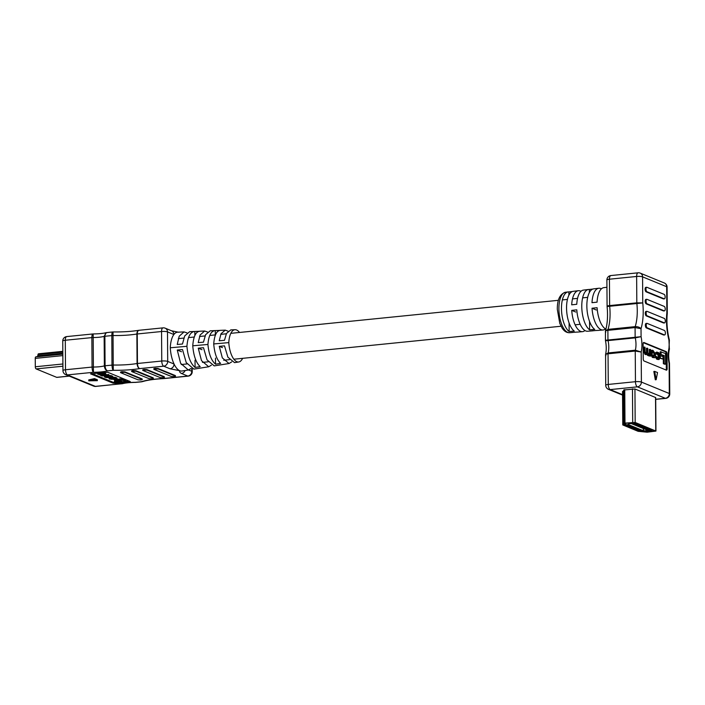 <?xml version="1.0" encoding="UTF-8"?>
<svg xmlns="http://www.w3.org/2000/svg" width="705" height="705" viewBox="0 0 705 705"><rect width="100%" height="100%" fill="white"/><g stroke="black" fill="none" stroke-linecap="round" stroke-linejoin="round"><path stroke-width="1.06" d="M665.388 333.077A2.265 0.952 84.2 0 0 664.401 330.46L647.172 323.401A2.265 0.952 84.2 0 0 646.961 323.366A2.265 0.952 84.2 0 0 646.229 325.463A2.265 0.952 84.2 0 0 647.208 327.843L664.427 334.901A2.265 0.952 84.2 0 0 664.639 334.937A2.265 0.952 84.2 0 0 665.388 333.077M665.3 321.048A2.265 0.952 84.2 0 0 664.313 318.431L647.093 311.363A2.265 0.952 84.2 0 0 646.882 311.337A2.265 0.952 84.2 0 0 646.141 313.434A2.265 0.952 84.2 0 0 647.12 315.814L664.348 322.872A2.265 0.952 84.2 0 0 664.559 322.908A2.265 0.952 84.2 0 0 665.3 321.048M665.22 309.019A2.265 0.952 84.2 0 0 664.233 306.402L647.005 299.334A2.265 0.952 84.2 0 0 646.793 299.299A2.265 0.952 84.2 0 0 646.062 301.405A2.265 0.952 84.2 0 0 647.04 303.776L664.26 310.843A2.265 0.952 84.2 0 0 664.471 310.87A2.265 0.952 84.2 0 0 665.22 309.019M665.132 296.99A2.265 0.952 84.2 0 0 664.145 294.364L646.926 287.305A2.265 0.952 84.2 0 0 646.714 287.27A2.265 0.952 84.2 0 0 645.974 289.376A2.265 0.952 84.2 0 0 646.952 291.747L664.18 298.805A2.265 0.952 84.2 0 0 664.392 298.841A2.265 0.952 84.2 0 0 665.132 296.99M605.445 330.848L608.01 329.376L635.205 326.635A31.593 13.254 84.2 0 0 637.267 310.685A31.593 13.254 84.2 0 0 636.844 303.282A1.886 0.793 -95.8 0 1 636.818 302.842L636.633 276.466L609.437 279.206A4.459 1.868 84.2 0 1 610.9 275.549A4.459 4.459 0 0 0 606.89 280.017L607.084 306.411C608.001 315.919 607.454 324.062 605.445 330.848L605.445 340.506C606.467 345.697 606.511 350.332 605.569 354.395L608.142 352.941L635.337 350.2L641.189 352.051L641.4 382.075L669.318 393.522A4.459 0.881 -0.4 0 1 669.75 393.892L669.494 363.234C668.472 358.043 668.428 353.408 669.371 349.336L668.948 340.154A36.061 15.122 -95.8 0 1 666.842 312.8L666.666 286.724L642.572 276.845L642.757 302.921L607.499 306.481C606.582 306.155 607.287 305.855 609.622 305.582L636.818 302.842L642.757 302.921A36.061 15.122 -95.8 0 1 643.207 311.064A36.061 15.122 -95.8 0 1 641.03 328.697L635.082 327.587L607.886 330.337C605.542 330.68 604.837 331.324 605.771 332.258M606.89 280.017A4.459 0.881 -0.4 0 1 609.437 279.206L609.622 305.582A1.886 0.793 -95.8 0 0 609.649 306.023A31.593 13.254 -95.8 0 1 608.01 329.376A1.886 0.793 -95.8 0 0 607.886 330.337L607.948 339.669A1.886 0.793 -95.8 0 0 608.054 340.603A13.007 5.455 -95.8 0 1 608.142 352.941A1.886 0.793 -95.8 0 0 608.045 353.795L608.265 384.437L635.461 381.696L635.24 351.055A1.886 0.793 -95.8 0 1 635.337 350.2A13.007 5.455 84.2 0 0 635.989 344.313A13.007 5.455 84.2 0 0 635.249 337.862A1.886 0.793 -95.8 0 1 635.143 336.928L635.082 327.587A1.886 0.793 -95.8 0 1 635.205 326.635C637.769 326.556 639.717 327.243 641.03 328.697L641.083 336.682L635.249 337.862L608.054 340.603C605.701 340.779 604.961 340.656 605.833 340.233L641.083 336.682A17.475 7.332 -95.8 0 1 641.938 344.692A17.475 7.332 -95.8 0 1 641.189 352.051L635.24 351.055L608.045 353.795C605.71 354.139 605.005 354.738 605.939 355.611M589.556 321.471L589.618 329.834L594.738 329.42A20.877 8.76 84.2 0 1 586.851 305.961A20.877 8.76 84.2 0 1 593.645 288.865L598.757 288.257A20.983 8.804 -95.8 0 0 591.988 302.683L597.064 302.154A21.079 8.839 -95.8 0 1 603.859 287.64L606.943 287.27M598.757 288.257A20.983 8.804 -95.8 0 1 601.4 288.856M569.094 322.978L569.147 331.509L574.267 331.086A20.489 8.592 84.2 0 1 566.556 308.094A20.489 8.592 84.2 0 1 573.218 291.324L578.329 290.716A20.586 8.636 -95.8 0 0 571.693 304.816L576.76 304.287A20.683 8.671 -95.8 0 1 583.432 290.099L588.543 289.482A20.78 8.716 84.2 0 0 581.775 306.499A20.78 8.716 84.2 0 0 589.618 329.834M578.329 290.716A20.586 8.636 -95.8 0 1 580.973 291.332M572.469 291.5L568.873 291.932A20.383 8.548 84.2 0 0 568.115 291.94A20.383 8.548 84.2 0 0 561.48 308.631A20.383 8.548 84.2 0 0 569.147 331.509M592.861 289.05L589.336 289.473A20.78 8.716 84.2 0 0 588.543 289.482M646.071 287.393A2.265 0.952 84.2 0 0 645.859 287.358A2.265 0.952 84.2 0 0 645.119 289.455A2.265 0.952 84.2 0 0 646.106 291.835L663.326 298.894A2.265 0.952 84.2 0 0 663.537 298.929A2.265 0.952 84.2 0 0 663.74 298.849M667.159 368.627L667.053 353.822A1.886 0.793 84.2 0 0 666.225 351.636L643.921 342.489A1.886 0.793 84.2 0 0 643.744 342.463A1.886 0.793 84.2 0 0 643.119 344.005L643.224 358.81A1.886 0.793 84.2 0 0 644.053 360.995L666.357 370.143A1.886 0.793 84.2 0 0 666.533 370.169A1.886 0.793 84.2 0 0 667.159 368.627L666.304 368.715L666.199 353.901A1.886 0.793 84.2 0 0 665.379 351.724L643.401 342.709M654.681 371.385L653.835 371.464L655.306 379.801L656.152 379.713L657.518 372.548L654.681 371.385L656.152 379.713M646.159 299.422A2.265 0.952 84.2 0 0 645.947 299.387A2.265 0.952 84.2 0 0 645.207 301.493A2.265 0.952 84.2 0 0 646.185 303.864L663.405 310.923A2.265 0.952 84.2 0 0 663.616 310.958A2.265 0.952 84.2 0 0 663.819 310.887M646.238 311.451A2.265 0.952 84.2 0 0 646.027 311.416A2.265 0.952 84.2 0 0 645.287 313.522A2.265 0.952 84.2 0 0 646.274 315.893L663.493 322.961A2.265 0.952 84.2 0 0 663.705 322.987A2.265 0.952 84.2 0 0 663.907 322.916M646.326 323.48A2.265 0.952 84.2 0 0 646.115 323.454A2.265 0.952 84.2 0 0 645.375 325.551A2.265 0.952 84.2 0 0 646.353 327.931L663.572 334.99A2.265 0.952 84.2 0 0 663.793 335.025A2.265 0.952 84.2 0 0 663.987 334.945M572.812 332.399A20.383 8.548 -95.8 0 1 572.204 332.504A20.383 8.548 -95.8 0 1 571.579 332.504L576.699 332.081A20.489 8.592 -95.8 0 0 577.333 332.09L582.453 331.667A20.586 8.636 84.2 0 0 584.921 330.539M593.354 330.724A20.78 8.716 -95.8 0 1 592.711 330.839A20.78 8.716 -95.8 0 1 592.05 330.83L597.17 330.416A20.877 8.76 -95.8 0 0 597.831 330.416L602.96 330.002A20.983 8.804 84.2 0 0 605.436 328.882M582.453 331.667A20.586 8.636 84.2 0 1 571.729 310.376L576.805 309.839A20.683 8.671 84.2 0 0 587.582 331.253L592.711 330.839M602.96 330.002A20.983 8.804 84.2 0 1 592.024 308.235L597.1 307.706A21.079 8.839 84.2 0 0 605.921 329.147M648.389 354.844L649.296 353.566L649.261 349.424L650.6 349.539L650.644 356.131L649.34 355.778M649.323 355.25L647.578 355.417L646.635 353.813M650.644 356.131L650.195 355.17L648.433 355.329L647.49 353.725L646.846 354.58L644.987 354.351L643.709 351.557L643.674 347.133L645.013 347.248L645.049 351.539L645.983 353.416L646.767 353.646M645.472 353.646L646.459 352.165L646.432 348.261L647.278 348.182L647.763 348.376L647.798 352.368L648.759 354.562L649.596 354.826M652.989 357.629L653.843 357.541L651.535 353.928L651.517 352.482C651.579 350.535 652.107 349.856 653.094 350.464L655.412 354.077L655.421 355.523C655.359 357.47 654.839 358.149 653.843 357.541L652.292 357.347L650.68 354.016L650.671 352.57C650.724 350.623 651.253 349.944 652.248 350.544M659.616 358.14L663.008 359.101L663 356.598L659.633 355.567M664.709 364.238L663.352 363.683L663.29 355.62L660.241 354.359L660.224 351.76L665.485 353.487L665.564 364.15L664.709 364.238M666.022 370.01A1.886 0.793 84.2 0 0 666.304 368.715M657.307 352.192L656.055 353.981L657.333 353.099L658.153 353.434L659.157 357.03L658.285 358.466L656.126 356.254L657.404 359.004L658.214 359.339C659.06 359.991 659.536 359.303 659.651 357.268L659.633 355.796C659.439 353.637 659.025 352.588 658.408 352.641L656.743 352.077L655.306 352.835M657.36 359.427L658.849 359.471L656.549 359.092L655.271 356.333M656.663 353.258L658.294 355.734L657.43 358.554M655.412 354.139L656.514 354.139M623.687 391.019L622.718 391.592M655.941 431.072L647.155 432.191L638.104 431.31L622.771 424.939L624.595 424.225L623.916 423.432L624.983 423.097L635.179 422.471L655.941 431.072L655.703 397.567L634.941 388.975L623.713 389.997M655.712 399.268L665.317 398.299A4.459 3.948 -67.7 0 0 669.318 393.522L669.107 363.507A17.475 7.332 -95.8 0 1 669.001 348.129L669.371 340.215M665.564 364.15L664.207 363.595L664.145 355.531L660.241 354.359M661.087 354.28L661.07 351.672M664.145 355.531L663.29 355.62M664.207 363.595L663.352 363.683M660.321 355.496L660.338 358.008L663.008 359.101M660.338 358.008L659.616 358.078M656.055 353.981L655.412 354.051M656.126 356.254L655.386 356.325M651.526 350.403L653.094 350.464M652.257 351.372L652.953 351.301L652.019 354.069L652.989 356.298L653.984 356.704L654.919 353.945L653.949 351.707L652.539 351.222M653.13 356.783L654.073 354.025L653.094 351.795L652.213 351.434M649.243 354.756L650.142 353.478L650.116 349.345M646.326 353.558L647.305 352.077L647.278 348.182M645.577 354.589L646.423 354.509L644.564 351.469L644.529 347.054M650.177 355.17L648.362 355.734M650.195 355.946L649.34 356.034M568.873 291.932L568.9 295.21M589.336 289.473L589.362 292.593M571.729 310.376L575.774 312.033M592.024 308.235L596.236 309.971M642.907 431.328L646.679 431.989L654.822 431.081L633.178 422.515L625.458 423.291L625.035 423.432L625.784 424.278L623.881 424.93L639.109 431.204L641.594 431.266A2.97 0.59 179.6 0 0 641.277 431.275L639.109 431.204L631.53 428.102L623.951 424.992L625.009 424.604A2.97 0.59 179.6 0 0 625.705 424.216A2.97 0.59 179.6 0 0 625.661 424.11L625.035 423.432L625.458 423.291L634.174 422.577L654.822 431.081L646.679 431.989L643.586 431.46A2.97 0.59 179.6 0 0 642.793 431.337M649.155 430.905L631.204 423.546L628.657 423.767L628.243 424.542L643.348 430.755L649.155 430.905M648.618 430.297L651.64 430.041L650.459 429.556L647.437 429.865L648.618 430.35M647.023 429.645L650.045 429.389L648.864 428.904L645.842 429.204L647.023 429.689M645.428 428.984L648.45 428.737L647.269 428.252L644.247 428.552L645.428 429.037M643.832 428.332L646.855 428.076L645.674 427.591L642.652 427.9L643.832 428.384M642.237 427.679L645.26 427.424L641.057 427.248L642.237 427.732L643.119 427.609L643.11 427.036M640.642 427.027L643.665 426.772L642.484 426.287L639.461 426.595L640.642 427.071M639.047 426.366L642.07 426.12L640.889 425.635L637.866 425.935L639.047 426.419M637.452 425.714L640.475 425.459L636.271 425.282L637.452 425.767M635.857 425.062L638.88 424.807L637.699 424.322L634.676 424.63L635.857 425.115M633.24 423.837L634.297 423.731L632.729 423.89L634.262 424.463L637.285 424.154L633.081 423.978L634.262 424.463M632.156 423.881L634.297 423.731M650.671 430.693L648.864 430.737M640.933 430.112L637.91 430.411L642.114 430.596L640.933 430.112M639.338 429.46L636.315 429.759L637.496 430.244L640.519 429.944L639.338 429.46M637.743 428.799L634.72 429.107L635.901 429.592L638.924 429.283L637.743 428.799M636.148 428.146L633.125 428.455L634.306 428.94L637.329 428.631L636.148 428.146L637.161 428.561M634.553 427.494L631.53 427.794L632.711 428.279L635.734 427.979L634.553 427.494M632.958 426.842L629.935 427.142L634.139 427.327L632.958 426.842M631.363 426.181L628.34 426.49L629.521 426.974L632.544 426.666L631.363 426.181M629.768 425.529L626.745 425.838L630.949 426.014L629.768 425.529M627.908 424.904L626.754 424.833M626.542 425.044L625.15 425.185L626.331 425.661L629.353 425.362L628.208 424.895M643.022 431.072L643.736 431.24L642.687 431.354M640.986 431.028L642.713 431.125M625.899 424.956L627.82 424.666M650.169 430.729L650.618 430.685M650.891 430.658L651.596 430.825L650.548 430.931M639.091 430.297L639.091 430.896M637.496 429.645L637.496 430.244M635.901 428.993L635.901 429.592M634.306 428.332L634.306 428.94M632.711 427.679L632.711 428.279M631.116 427.027L631.116 427.627M629.512 426.375L629.521 426.974M627.917 425.714L627.926 426.322M626.322 425.062L626.331 425.661M642.687 431.46L641.594 431.213M641.603 431.398L643.612 431.011M627.609 424.63L628.234 424.886M650.548 431.046L649.464 430.808M649.464 430.984L651.473 430.596M629.186 425.344L627.291 425L629.186 425.291M633.249 423.987L634.086 423.872M634.297 424.419L635.135 424.339L635.135 423.767M634.086 423.908L635.135 424.339M628.886 425.617L630.781 425.943M628.886 425.653L630.781 425.996M630.481 426.269L631.327 426.19M630.481 426.305L632.376 426.604M631.327 426.225L632.376 426.657M632.077 426.93L632.923 426.842M632.077 426.957L633.971 427.256M632.923 426.877L633.971 427.309M633.68 427.582L634.518 427.494M633.68 427.618L635.566 427.909M634.518 427.53L635.566 427.961M635.275 428.235L636.113 428.182M635.275 428.27L637.161 428.614M637.708 428.843L638.756 429.274L636.871 428.922L637.708 428.807M640.351 429.927L638.466 429.574L640.351 429.874M640.061 430.2L640.898 430.112M640.061 430.235L641.947 430.526M640.898 430.147L641.947 430.579M636.73 424.992L634.844 424.648L636.73 424.992L636.73 424.419M636.439 425.265L638.325 425.644L638.325 425.08M636.439 425.3L638.325 425.644M638.034 425.917L638.871 425.838M638.034 425.952L639.928 426.296L639.92 425.732M638.871 425.864L639.928 426.296M639.629 426.578L640.466 426.49M639.629 426.604L641.524 426.957L641.515 426.384M640.466 426.525L641.524 426.957M641.224 427.23L642.061 427.142M641.224 427.265L642.273 427.697M642.061 427.177L643.119 427.609M642.819 427.882L643.656 427.803M642.819 427.917L644.714 428.261L644.705 427.697M643.656 427.829L644.714 428.261M646.309 428.913L644.414 428.57L646.309 428.913L646.3 428.349M647.904 429.574L646.009 429.222L647.904 429.574L647.895 429.001M647.604 429.847L648.441 429.759M647.604 429.883L649.499 430.226L649.49 429.653M648.441 429.794L649.499 430.226M186.948 332.848L184.04 331.905L177.686 332.178A21.952 9.209 84.2 0 0 173.879 334.514A21.952 9.209 84.2 0 0 170.284 347.776A21.952 9.209 84.2 0 0 174.056 364.009A21.952 9.209 84.2 0 0 179.775 370.715L170.055 368.786L163.701 366.186L139.669 368.609C138.118 367.922 137.255 366.23 137.078 363.524L136.876 334.011C137.008 331.394 137.854 330.178 139.405 330.345C138.083 330.143 137.36 331.35 137.246 333.967L137.457 363.48C137.607 366.177 138.347 367.895 139.669 368.609A36.061 7.138 -0.4 0 1 132.725 369.508A36.061 7.138 -0.4 0 1 113.285 370.292C112.527 369.535 112.104 367.79 112.007 365.067L111.804 335.554C111.857 332.936 112.262 331.764 113.011 332.029L113.285 370.292L107.601 370.865C105.671 370.248 104.596 368.592 104.358 365.886L104.146 336.373L106.332 332.637C103.15 333.456 98.726 333.888 93.069 333.941L66.764 336.585A4.459 1.868 84.2 0 0 65.292 340.242L65.503 369.755L92.064 367.076L91.853 337.563C91.914 334.945 92.346 333.773 93.166 334.029L93.43 372.293C92.611 371.535 92.161 369.799 92.064 367.076L92.989 367.032A13.007 2.573 179.6 0 0 99.37 366.75A13.007 2.573 179.6 0 0 104.358 365.886L105.08 365.763C105.256 368.477 106.094 370.178 107.601 370.865A17.475 3.463 -0.4 0 1 101.317 371.905A17.475 3.463 -0.4 0 1 93.43 372.293L67.442 374.91L95.36 386.358L122.344 383.705C125.534 382.885 129.958 382.454 135.616 382.401L141.758 381.793M102.04 374.611L108.773 374.646L108.781 375.571L102.251 375.88M102.251 376.003L100.392 375.289L100.577 374.796L97.801 374.223L97.361 372.91M103.124 372.337L103.194 373.28L99.238 373.685L99.123 374.346L105.459 374.214L105.45 373.289L105.944 374.408L101.555 375.342L104.481 375.756L108.297 375.377L108.288 374.452M99.123 373.421L105.45 373.289M108.773 375.183L112.06 375.95L112.738 376.408L112.747 377.334L112.069 376.875C113.241 377.263 112.95 377.563 111.196 377.774L105.803 377.51L104.428 376.761L104.419 375.836M118.863 379.722L117.065 378.982M114.483 381.916L121.921 381.167L118.863 379.916L121.26 379.678L125.675 381.484L115.84 382.471L114.483 381.916L114.483 380.991L116.378 380.797M119.33 380.506L120.106 380.427M118.863 379.916L118.854 378.99L121.251 378.752L125.666 380.559L125.675 381.484M91.729 373.483L113.029 382.216L115.602 382.374M125.675 381.361L129.094 381.017M116.678 377.845L116.678 378.77L112.183 378.012L115.585 378.744L114.906 379.316L111.082 379.246L110.165 378.241L109.363 378.964L115.435 379.51C117.171 379.237 117.585 378.99 116.678 378.77L117.065 379.061L117.065 378.136L115.576 377.387L112.174 377.087M114.756 378.4L110.632 378.136M207.526 332.02L204.635 331.024L200.105 335.007L198.22 342.621L203.472 342.163L205.604 334.681L210.24 330.786L215.307 330.592C211.13 330.892 208.671 335.51 207.931 344.454L192.756 345.794C193.461 336.356 195.858 331.509 199.947 331.262M228.103 331.191L225.221 330.143L221.018 333.765L219.22 340.779L224.472 340.321L226.499 333.439L230.791 329.905L235.056 329.72A18.638 7.817 84.2 0 0 228.79 342.612L213.721 343.943C214.391 335.192 216.629 330.663 220.427 330.372L215.307 330.592L215.333 334.893M184.04 331.905L179.185 336.241L177.228 344.472L182.48 344.014L184.71 335.915L189.68 331.658L194.827 331.482C190.341 331.738 187.706 336.682 186.931 346.305L170.284 347.776M239.533 332.46A18.638 7.817 84.2 0 0 235.056 329.72M198.969 331.297L194.827 331.482L194.862 335.457M191.037 368.504L188.341 370.01L180.639 363.339L177.263 350.024L182.507 349.557L186.235 362.608L193.91 369.12L208.689 366.767L201.489 360.616L198.255 348.173L203.507 347.715L207.059 359.894L214.223 365.886L229.046 363.516L222.339 357.893L219.255 346.331L224.498 345.864L227.882 357.171L234.545 362.643L238.766 361.973A18.638 7.817 84.2 0 0 242.626 358.334M211.368 365.208L208.689 366.767M231.698 361.912L229.046 363.516M207.931 344.454C208.803 354.025 211.341 360.607 215.536 364.185L220.656 363.375C216.832 359.806 214.523 353.328 213.721 343.943M186.931 346.305C187.847 356.598 190.561 363.639 195.082 367.428L200.194 366.618C196.078 362.837 193.593 355.893 192.756 345.794M185.089 370.53A4.459 3.948 112.3 0 1 181.441 373.456C179.854 372.584 179.299 371.667 179.775 370.715A21.952 9.209 84.2 0 0 182.049 371.015L188.341 370.01M199.33 368.133L198.44 368.398M219.555 364.934L218.779 365.155M228.79 342.612A18.638 7.817 84.2 0 0 238.766 361.973M142.295 379.572L142.075 378.92L124.838 371.852L121.798 371.676L120.529 372.081L120.749 372.725L137.986 379.801L141.026 379.977L142.075 379.387L124.838 372.319L120.529 372.54M164.468 377.334L164.247 376.69L147.01 369.614L143.97 369.438L142.701 369.843L142.921 370.495L160.158 377.563L163.199 377.739L164.247 377.149L147.01 370.081L142.701 370.31M175.554 376.214L175.334 375.571L158.096 368.504L155.056 368.318L153.787 368.724L154.007 369.376L171.244 376.444L174.285 376.629L175.334 376.029L158.096 368.962L153.787 369.191M153.382 378.453L153.161 377.801L135.924 370.733L132.884 370.557L131.615 370.962L131.835 371.614L149.072 378.682L152.113 378.858L153.161 378.268L135.924 371.2L131.615 371.42M115.558 383.308L130.275 381.581L107.786 372.275L90.548 373.835L113.038 383.141L115.558 383.308L115.549 382.383M94.496 378.594L88.768 379.889L88.777 380.815L97.343 380.682L97.334 379.757L94.496 378.594L94.505 379.519L88.777 380.815M97.343 380.682L94.505 379.519M65.724 374.663A4.459 3.948 -67.7 0 0 67.442 374.91A4.459 1.868 84.2 0 1 65.503 369.755A4.459 0.881 179.6 0 0 62.956 370.566A4.459 4.459 0 0 0 65.724 374.663L93.642 386.111A4.459 4.459 0 0 0 95.783 386.428L121.348 383.74A17.475 3.463 -0.4 0 1 135.519 382.313L141.203 381.74A36.061 7.138 -0.4 0 1 163.763 378.488L187.794 376.065L181.441 373.456M106.332 332.637L112.967 331.94C122.617 332.064 131.218 331.517 138.77 330.31L163.022 327.86A4.459 1.868 84.2 0 0 161.551 331.517L136.876 334.011A31.593 6.257 -0.4 0 1 112.862 335.51L104.878 336.25L105.08 365.763L113.064 365.023A31.593 6.257 179.6 0 0 130.778 364.353A31.593 6.257 179.6 0 0 137.078 363.524L161.762 361.031L161.551 331.517A4.459 0.881 179.6 0 1 167.499 331.896L167.702 361.409L174.056 364.009A4.459 3.948 -67.7 0 1 170.055 368.786M107.327 332.601C105.838 332.416 105.019 333.624 104.878 336.25L104.146 336.373A13.007 2.573 -0.4 0 1 92.778 337.519L65.292 340.242A4.459 0.881 -0.4 0 0 62.745 341.053L62.956 370.566M171.544 330.795L165.164 328.169A4.459 3.948 -67.7 0 1 167.499 331.896L173.879 334.514A4.459 3.948 -67.7 0 0 171.553 330.795A4.459 3.948 -67.7 0 0 171.544 330.795L178.576 332.24M219.255 346.331L222.463 347.644M198.255 348.173L202 349.706M177.263 350.024L181.529 351.769M195.082 367.428L195.029 360.176M215.536 364.185L215.501 358.114M121.26 379.678L121.251 378.752M119.339 380.832L116.66 379.739L114.351 379.969L117.021 381.07L119.339 380.832L119.33 380.11M110.192 378.488L110.632 377.836M108.87 377.695L109.363 378.964M105.107 377.219C103.935 376.831 104.225 376.532 105.979 376.32L112.069 376.875L112.06 375.95M110.394 376.611L107.733 376.391L105.794 377.078L110.65 377.58L111.381 377.016L110.394 376.611M106.64 376.496L110.526 376.673M105.459 374.214L105.944 374.408M99.238 373.685L98.779 374.196L98.779 373.747M97.801 374.223L98.629 373.491L102.71 373.086L102.701 372.372M102.71 373.086L103.194 373.28M100.392 375.289L100.577 374.796M108.297 375.377L108.781 375.571M38.722 353.813A1.859 0.775 84.2 0 0 38.546 353.787A1.859 0.775 84.2 0 0 37.999 354.58L37.744 355.787A1.859 0.775 -95.8 0 1 37.233 356.58L35.832 356.862A1.859 0.775 84.2 0 0 35.25 358.387L35.312 366.767A1.859 0.775 84.2 0 0 36.122 368.909L56.7 377.351A1.859 0.775 84.2 0 0 56.876 377.378A1.859 0.775 84.2 0 0 57.034 377.316M558.898 308.896A20.339 8.53 84.2 0 0 569.596 332.716C566.635 332.813 564.115 331.235 562.035 327.975L559.779 323.392L557.32 309.416C557.179 299.757 559.911 294.038 565.516 292.249A20.339 8.53 84.2 0 0 558.898 308.896M655.712 399.374L665.74 398.369A4.459 1.868 84.2 0 1 665.317 398.299L637.399 386.851L610.204 389.592L622.559 394.659M665.379 351.724L666.225 351.636M666.199 353.901L667.053 353.822M608.486 389.345A4.459 3.948 -67.7 0 0 610.204 389.592A4.459 1.868 -95.8 0 1 608.265 384.437A4.459 0.881 -0.4 0 0 605.718 385.247A4.459 4.459 0 0 0 608.486 389.345L622.559 395.117M637.399 386.851A4.459 3.948 -67.7 0 0 641.4 382.075A4.459 0.881 -0.4 0 0 635.461 381.696A4.459 1.868 84.2 0 0 637.399 386.851M667.097 287.094A4.459 4.459 0 0 0 664.33 282.996A4.459 3.948 -67.7 0 1 666.666 286.724A4.459 0.881 -0.4 0 1 667.097 287.094L667.283 313.302M642.572 276.845A4.459 3.948 -67.7 0 0 640.237 273.126A4.459 4.459 0 0 0 638.096 272.809A4.459 1.868 -95.8 0 0 636.633 276.466A4.459 0.881 -0.4 0 1 642.572 276.845M658.153 353.434L657.298 353.522M659.149 355.646L658.294 355.734M659.157 357.03L658.311 357.118M657.404 359.004L656.549 359.092M651.517 352.482L650.671 352.57M651.535 353.928L650.68 354.016M653.147 357.259L652.292 357.347M653.949 351.707L653.094 351.795M654.919 353.945L654.073 354.025M654.927 355.258L654.081 355.346M650.142 353.478L649.296 353.566M647.305 352.077L646.459 352.165M644.564 351.469L643.709 351.557M645.842 354.262L644.987 354.351M648.433 355.329L647.578 355.417M664.18 298.805L663.326 298.894M646.952 291.747L646.106 291.835M664.26 310.843L663.405 310.923M647.04 303.776L646.185 303.864M664.348 322.872L663.493 322.961M647.12 315.814L646.274 315.893M664.427 334.901L663.572 334.99M647.208 327.843L646.353 327.931M624.154 423.723L624.154 424.463M634.941 388.975L635.179 422.471M655.527 397.408L655.756 430.914M622.973 391.196L623.202 424.701M624.745 389.592L624.983 423.097M632.464 388.816L632.702 422.321M643.33 428.517L643.348 430.755M643.462 428.578L643.48 430.79M647.12 430.076L647.128 431.196M646.758 429.927L646.767 431.187M188.579 369.966L191.795 371.288L191.778 368.856M175.334 376.029L175.334 375.571M158.096 368.962L158.096 368.504M155.144 368.777L155.135 368.31M155.056 368.786L155.056 368.318M164.247 377.149L164.247 376.69M147.01 370.081L147.01 369.614M144.058 369.896L144.049 369.429M143.97 369.905L143.97 369.438M153.161 378.268L153.161 377.801M135.924 371.2L135.924 370.733M132.972 371.006L132.963 370.548M132.884 371.015L132.884 370.557M142.075 379.387L142.075 378.92M124.838 372.319L124.838 371.852M121.886 372.125L121.877 371.667M121.798 372.134L121.798 371.676M113.029 382.216L113.038 383.141M129.191 381.052L129.2 381.925M95.783 386.428A4.459 1.868 -95.8 0 1 95.36 386.358A4.459 3.948 -67.7 0 1 93.642 386.111M188.209 376.126A4.459 4.459 0 0 0 192.227 371.658A4.459 0.881 -0.4 0 0 191.795 371.288A4.459 3.948 112.3 0 1 187.794 376.065A4.459 1.868 84.2 0 0 188.209 376.126L164.115 378.559M163.701 366.186A4.459 3.948 -67.7 0 0 167.702 361.409A4.459 0.881 -0.4 0 0 161.762 361.031A4.459 1.868 84.2 0 0 163.701 366.186M115.585 378.312L115.576 377.387M114.906 379.316L114.897 378.462M113.628 379.44L113.62 378.514M111.082 379.246L111.082 378.321M111.372 376.585L111.364 375.659M107.31 376.179L107.31 375.721M105.979 376.32L105.97 375.862M110.65 377.58L110.65 376.717M109.434 377.704L109.434 376.778M106.781 377.483L106.772 376.558M102.049 375.536L102.04 374.804M104.481 375.756L104.472 374.831M101.864 374.575L101.855 373.65M99.123 374.346L99.123 373.694M98.629 373.491L98.629 372.786M62.833 353.258L37.744 355.787M62.833 353.998L37.233 356.58M62.921 366.212L36.122 368.909M69.205 376.091L56.7 377.351M62.824 352.077L37.999 354.58M62.842 354.148L35.832 356.862M62.851 355.602L35.25 358.387M62.904 363.983L35.312 366.767M181.238 364.529L186.957 363.947M202.441 362.388L208.16 361.815M223.705 360.246L229.433 359.665M233.875 359.215L561.03 326.239M575.113 324.82L580.18 324.309M178.339 338.629L183.811 338.074M188.473 337.607L194.245 337.025M199.497 336.488L205.032 335.933M209.737 335.457L215.457 334.884M220.753 334.346L226.323 333.791M230.843 333.333L558.422 300.312M562.378 299.907L567.437 299.405M572.504 298.894L577.562 298.382M582.63 297.871L587.697 297.36M565.516 292.249L568.115 291.94M569.596 332.716L572.204 332.504M665.74 398.369A4.459 4.459 0 0 0 669.75 393.892M605.718 385.247L605.577 354.395M667.265 313.531C666.463 322.211 667.15 330.953 669.318 339.757M664.33 282.996L640.237 273.126M610.9 275.549L638.096 272.809M669.433 348.763L669.362 349.345M648.82 355.831L649.675 355.743M664.392 298.841L663.537 298.929M646.714 287.27L645.859 287.358M646.793 299.299L645.947 299.387M664.471 310.87L663.616 310.958M646.882 311.337L646.027 311.416M664.559 322.908L663.705 322.987M646.961 323.366L646.115 323.454M664.639 334.937L663.793 335.025M622.533 391.434L622.771 424.939M623.687 389.935L623.916 423.432M225.221 330.143L220.03 330.363M204.635 331.024L199.462 331.244M164.009 378.567C154.536 379.087 147.327 380.118 142.384 381.661M66.764 336.585A4.459 4.459 0 0 0 62.745 341.053M192.209 369.006L192.227 371.658M165.164 328.169A4.459 4.459 0 0 0 163.022 327.86M122.344 383.705L121.886 383.793M100.084 374.126L100.092 375.051M62.816 351.337L38.546 353.787M69.293 376.126L56.876 377.378"/></g></svg>
